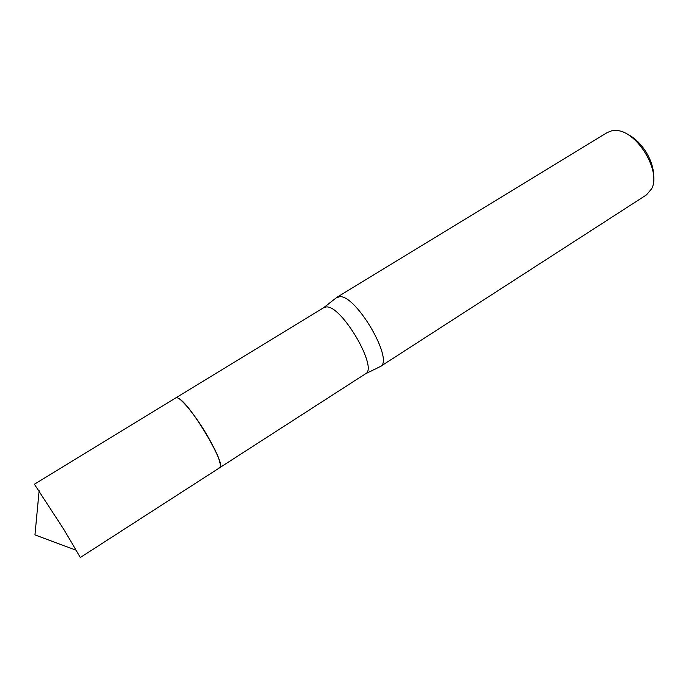 <?xml version="1.0" encoding="UTF-8"?>
<svg xmlns="http://www.w3.org/2000/svg" width="688" height="688" viewBox="0 0 688 688"><rect width="100%" height="100%" fill="white"/><g stroke="black" fill="none" stroke-linecap="round" stroke-linejoin="round"><path stroke-width="1.03" d="M220.366 466.412C223.23 457.976 186.998 399.926 177.599 397.913L177.358 397.827M218.956 467.909C230.016 470.575 188.856 400.7 177.59 397.913M219.807 467.642L365.526 373.782C378.452 368.458 342.117 305.833 326.594 306.925L323.962 307.493L175.999 397.793M379.372 367.022L380.318 366.566C394.422 360.736 356.487 295.1 339.743 296.657L336.071 297.973M380.309 366.575L646.445 194.91L651.596 188.83C661.813 170.796 635.712 129.172 615.029 130.522L611.649 130.832L607.315 132.509L336.888 297.328M653.514 175.672C654.03 160.897 641.233 140.498 627.714 134.53M80.341 557.478L64.027 529.734L34.4 484.214L175.879 397.862C178.871 394.878 196.407 416.128 208.86 438.29C218.225 455.241 221.837 465.054 219.696 467.728L80.341 557.478M365.526 373.782L380.318 366.566M323.962 307.493L336.896 297.319M39.139 490.742L34.959 534.903L76.54 550.374"/></g></svg>
